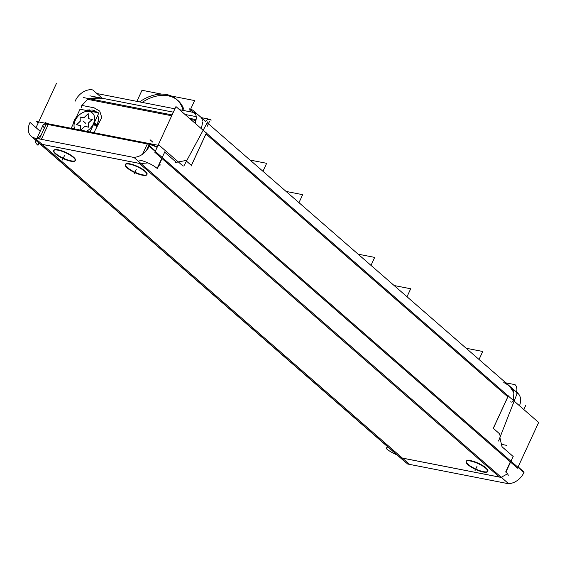 <?xml version="1.0" encoding="UTF-8"?>
<svg xmlns="http://www.w3.org/2000/svg" width="567" height="567" viewBox="0 0 567 567"><rect width="100%" height="100%" fill="white"/><g stroke="black" fill="none" stroke-linecap="round" stroke-linejoin="round"><path stroke-width="0.85" d="M399.7 457.066L38.634 142.785M487.868 471.142A11.879 3.168 -155.2 0 0 485.933 467.888A11.879 3.168 -155.2 0 0 474.416 461.673A11.879 3.168 -155.2 0 0 466.294 461.177A11.879 3.168 -155.2 0 0 468.229 464.43A11.879 3.168 -155.2 0 0 479.398 470.525A11.879 3.168 -155.2 0 0 487.755 471.326M147.037 174.317A11.879 3.168 -155.2 0 0 145.102 171.064A11.879 3.168 -155.2 0 0 133.585 164.841A11.879 3.168 -155.2 0 0 125.463 164.345A11.879 3.168 -155.2 0 0 127.398 167.598A11.879 3.168 -155.2 0 0 138.568 173.7A11.879 3.168 -155.2 0 0 146.924 174.494M75.397 160.305A11.879 3.168 -155.2 0 0 73.469 157.052A11.879 3.168 -155.2 0 0 61.945 150.829A11.879 3.168 -155.2 0 0 53.83 150.333A11.879 3.168 -155.2 0 0 55.757 153.586A11.879 3.168 -155.2 0 0 66.934 159.688A11.879 3.168 -155.2 0 0 75.291 160.482M507.508 473.806L501.256 477.294L507.508 473.806M147.98 162.899L141.027 163.537L147.98 162.899M516.842 392.399L207.203 122.741L509.542 386.042L513.9 392.832L513.213 400.302L513.9 392.832C513.659 389.43 510.293 385.992 503.787 382.519M201.342 128.695L202.745 121.848L201.342 128.695L175.947 106.575L154.826 152.289L517.529 468.165L538.65 422.458L513.426 400.486M202.639 120.884L201.597 117.858L202.639 120.884M89.905 95.844L173.36 112.167L98.573 97.538L88.693 98.601L102.677 98.786M87.559 99.317L81.946 105.434L94.072 107.808L99.728 111.111L101.769 117.546L93.902 132.721L101.769 117.546L99.728 111.111L94.072 107.808L81.946 105.434L87.559 99.317L171.695 115.774L87.559 99.317M41.341 134.648L37.535 138.589L37.429 137.278L43.071 125.066A13.58 3.622 24.8 0 1 46.161 124.208A13.58 3.622 24.8 0 0 44.424 127.979M83.951 117.794L88.133 113.832L83.951 117.794L80.011 117.022M88.367 118.659L88.176 113.79L88.367 118.659M92.201 119.439L88.367 118.687L92.201 119.439M88.537 122.933L92.272 119.453L88.537 122.933L88.7 127.143L88.537 122.933M84.802 126.413L88.658 127.164L84.802 126.413L80.776 130.155L84.802 126.413M80.358 125.541L80.479 130.098L80.358 125.541M76.559 124.797L80.316 125.534L76.559 124.797M80.202 121.345L76.588 124.775L80.202 121.345M80.131 117.078L80.245 121.232L80.131 117.078L83.859 117.808L80.131 117.078M177.91 100.487A38.698 27.507 131.1 0 1 184.225 110.629A38.698 27.507 131.1 0 0 142.154 102.4A38.698 27.507 131.1 0 1 177.173 99.877M36.026 127.646L56.551 83.221M35.296 138.15L35.289 138.142A14.933 10.617 131.1 0 1 31.164 136.278A14.933 10.617 131.1 0 1 30.037 122.429L40.2 131.282M134.01 157.463L508.705 483.779L407.68 464.019L32.992 137.703L134.01 157.463M506.416 483.325A14.933 10.617 131.1 0 0 524.114 472.098L518.125 466.882M155.422 150.999L149.419 145.783A14.933 10.617 131.1 0 1 131.721 157.009L131.721 157.009M201.54 128.865L513.234 400.316M195.799 114.541L189.265 108.843A14.933 10.617 131.1 0 1 193.39 110.707A14.933 10.617 131.1 0 1 195.091 123.252M517.38 392.874L517.756 393.2A14.933 10.617 131.1 0 1 519.464 405.745M96.936 93.555L174.912 108.807M179.548 109.715L193.368 112.415M102.358 98.282L92.825 89.983A14.933 10.617 131.1 0 0 75.127 101.21M505.877 382.86L515.013 384.646A6.79 4.416 -78.9 0 1 516.126 393.463M517.515 392.534L498.549 441.034M492.971 428.95L508.301 395.78M510.761 401.741A2.715 1.765 101.1 0 0 511.384 402.074A2.715 1.765 101.1 0 0 513.468 400.366M397.269 454.996A13.58 3.622 -155.2 0 1 386.29 448.596L387.296 446.427M502.071 477.79A2.715 1.765 101.1 0 1 501.455 477.464L400.43 457.704M510.321 461.892L505.679 471.95A13.58 3.622 24.8 0 1 508.117 475.862M485.345 467.924A11.879 3.168 24.8 0 1 487.691 471.524A11.879 3.168 24.8 0 1 479.243 470.915A11.879 3.168 24.8 0 1 467.676 464.465M468.462 465.153A11.879 3.168 24.8 0 1 466.117 461.559A11.879 3.168 24.8 0 1 474.572 462.169A11.879 3.168 24.8 0 1 486.139 468.611M205.566 121.458A6.79 4.416 101.1 0 1 209.698 119.276A6.79 4.416 101.1 0 1 211.243 120.098L207.954 119.453M83.547 97.588L172.092 114.91M189.399 118.297L196.09 119.609M207.671 121.87L183.793 166.088M38.166 123.011L36.401 121.473L159.518 145.556L182.978 165.989M139.51 160.121A13.58 3.622 -155.2 0 1 157.371 168.626L162.02 158.554M157.25 147.037A13.58 3.622 -155.2 0 0 149.454 144.032M141.261 163.778L40.243 144.018M38.995 143.097L37.989 145.272A13.58 3.622 24.8 0 1 35.544 141.36A13.58 3.622 24.8 0 1 36.281 140.729M36.883 138.461L43.22 124.747A13.58 3.622 24.8 0 1 46.31 123.89M46.87 123.847A0.68 0.439 -78.9 0 0 46.196 124.145L149.319 144.316A0.68 0.439 -78.9 0 1 149.993 144.018L149.638 143.947M39.357 138.943L46.359 123.783L149.482 143.954L146.378 150.673M94.363 111.288A14.87 10.567 131.1 0 1 95.454 112.075A14.87 10.567 131.1 0 1 95.667 112.266A14.87 10.567 -48.9 0 0 95.54 112.153L95.54 112.153M97.694 115.413A14.87 10.567 131.1 0 1 96.369 126.271M97.255 124.747A2.715 0.836 -158 0 0 94.065 123.273M74.638 119.672A2.715 0.61 27.5 0 1 75.227 119.587M71.208 128.284L80.025 109.211L98.864 112.897L90.047 131.969M72.973 124.471L73.908 121.246A2.715 0.836 22 0 1 74.582 120.984M97.744 115.307A14.87 10.567 131.1 0 1 96.496 126.384A2.715 0.61 -152.5 0 0 93.427 124.655M88.218 113.676L83.796 117.865M88.332 118.751L88.126 113.655M92.308 119.431L88.246 118.638M88.417 122.961L92.301 119.346M88.665 127.221L88.487 122.805M84.681 126.356L88.736 127.15M80.358 130.467L84.844 126.292M80.316 125.406L80.45 130.481M76.439 124.747L80.394 125.52M80.273 121.203L76.446 124.832M80.082 116.958L80.202 121.359M81.974 107.999A2.715 1.928 131.1 0 1 81.683 105.66M96.475 111.975A15.614 11.099 -48.9 0 0 91.79 109.977M55.998 154.316A11.879 3.168 24.8 0 1 53.652 150.716A11.879 3.168 24.8 0 1 62.101 151.325A11.879 3.168 24.8 0 1 73.667 157.775M72.881 157.08A11.879 3.168 24.8 0 1 75.227 160.681A11.879 3.168 24.8 0 1 66.771 160.071A11.879 3.168 24.8 0 1 55.205 153.629M127.632 168.328A11.879 3.168 24.8 0 1 125.286 164.728A11.879 3.168 24.8 0 1 133.741 165.337A11.879 3.168 24.8 0 1 145.308 171.787M144.514 171.092A11.879 3.168 24.8 0 1 146.86 174.693A11.879 3.168 24.8 0 1 138.412 174.083A11.879 3.168 24.8 0 1 126.845 167.641M206.452 132.905L191.129 166.074M161.503 94.094L142.005 90.281L136.881 101.373M171.418 96.036L194.623 100.572L190.647 109.169M190.356 109.8L189.498 111.664M466.124 348.237L482.73 351.483L479.037 359.478M394.115 285.52L410.699 288.766L407.007 296.747M358.103 254.158L374.681 257.404L370.995 265.384M286.073 191.426L302.658 194.672L298.965 202.66M250.061 160.064L266.646 163.31L262.953 171.291M183.063 110.402A38.698 27.507 -48.9 0 0 176.465 99.232A38.698 27.507 -48.9 0 0 139.61 101.904M42.142 144.358L402.421 458.122L499.555 477.123L139.276 163.36L42.142 144.358L402.421 458.122L499.555 477.123L139.276 163.36L42.142 144.358M468.229 464.43A11.879 3.168 -155.2 0 0 483.382 471.645A11.879 3.168 -155.2 0 0 485.933 467.888A11.879 3.168 -155.2 0 0 470.78 460.673A11.879 3.168 -155.2 0 0 468.229 464.43M145.102 171.064A11.879 3.168 -155.2 0 0 129.949 163.842A11.879 3.168 -155.2 0 0 127.398 167.598A11.879 3.168 -155.2 0 0 142.551 174.82A11.879 3.168 -155.2 0 0 145.102 171.064M73.469 157.052A11.879 3.168 -155.2 0 0 58.309 149.83A11.879 3.168 -155.2 0 0 55.757 153.586A11.879 3.168 -155.2 0 0 70.918 160.808A11.879 3.168 -155.2 0 0 73.469 157.052M162.205 157.484L510.959 461.212L513.156 456.463L510.959 461.212L162.205 157.484L164.678 152.14L176.365 162.318L164.678 152.14L162.205 157.484M499.329 435.059A2.715 1.765 -78.9 0 1 499.307 433.578L493.311 428.354L507.862 396.872L205.92 133.918L191.377 165.401L186.472 161.127L191.377 165.401L205.92 133.918L507.862 396.872L493.311 428.354L499.307 433.578A2.715 1.765 -78.9 0 0 499.329 435.059M499.903 437.575L501.802 445.967A2.715 1.765 101.1 0 0 502.433 447.129A2.715 1.765 101.1 0 1 501.802 445.967L501.852 446.186M502.433 447.129L513.156 456.463L502.433 447.129M195.927 120.516L190.795 119.509L195.927 120.516M178.329 161.942L185.778 160.518L178.329 161.942M149.305 144.351A13.58 3.622 24.8 0 1 157.102 147.356A13.58 3.622 24.8 0 0 149.305 144.351M142.586 154.196L147.356 143.883L48.195 124.492L41.341 139.333L48.195 124.492L147.356 143.883L142.586 154.196M75.276 120.339A12.155 8.64 -48.9 0 0 74.681 128.964A12.155 8.64 -48.9 0 1 75.276 120.339A12.155 8.64 -48.9 0 1 89.246 111.479A12.155 8.64 -48.9 0 1 93.392 123.882A12.155 8.64 -48.9 0 0 89.246 111.479A12.155 8.64 -48.9 0 0 75.276 120.339M86.574 131.289A12.155 8.64 -48.9 0 0 93.392 123.882A12.155 8.64 -48.9 0 1 86.574 131.289M93.746 123.96A2.715 0.723 24.8 0 1 96.766 125.456M74.908 120.282A2.715 0.723 -155.2 0 0 74.256 120.452A2.715 0.723 24.8 0 1 74.908 120.282A2.715 0.723 24.8 0 0 74.256 120.452L76.573 116.674L73.908 121.246M409.622 464.394L34.934 138.079M523.929 472.509L149.234 146.194M195.693 114.194L189.619 108.907M502.525 444.549L506.508 445.329M386.517 448.795L387.516 446.626M525.666 405.518L523.809 409.53M513.298 456.151L505.906 472.148M477.081 466.159L474.919 470.837L477.081 466.159M211.137 119.998L208.089 119.403M158.923 165.259L160.908 164.877M175.664 162.453L185.976 160.482M150.064 139.758L152.899 142.225M164.444 151.935L176.592 162.523M157.151 168.427L164.82 151.821M38.762 142.898L37.755 145.074M46.211 124.102L149.341 144.273M45.303 122.21L46.799 123.507M85.773 123.365L82.938 120.891L85.773 123.365M64.617 155.315L62.455 159.993L64.617 155.315M136.25 169.327L134.088 174.005L136.25 169.327M209.414 121.586L207.253 126.264M96.851 125.534A14.87 10.567 -48.9 0 0 97.73 115.342M193.39 110.707L205.63 121.366M196.196 116.632L184.977 114.442L196.196 116.632M157.314 146.903L149.624 143.954L157.314 146.903M46.331 123.84L45.154 123.882L46.331 123.84M147.845 143.536L48.684 124.138M89.444 109.87L85.773 110.331L87.368 109.998L95.49 112.11M191.1 111.975L189.853 110.891L191.1 111.975M405.852 462.594L31.164 136.278M209.698 119.276L201.349 117.645M35.962 140.46L35.544 141.36M46.707 123.748L149.83 143.919"/></g></svg>
